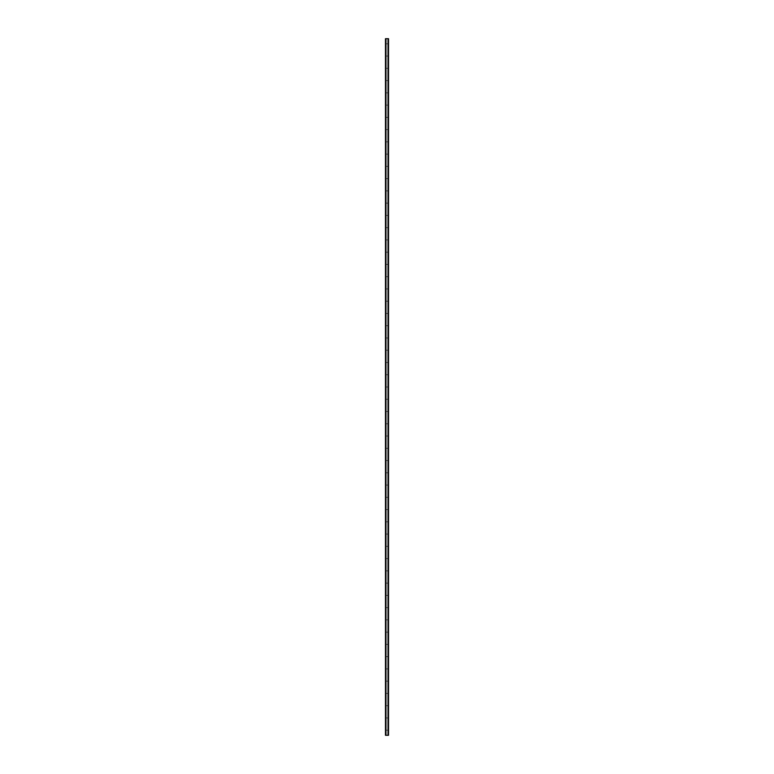 <?xml version="1.0" encoding="UTF-8"?>
<svg xmlns="http://www.w3.org/2000/svg" width="774" height="774" viewBox="0 0 774 774"><rect width="100%" height="100%" fill="white"/><g stroke="black" fill="none" stroke-linecap="round" stroke-linejoin="round"><path stroke-width="0.58" stroke-dasharray="3.87 2.9" d="M387.426 43.808L386.574 43.808L387.426 43.808M387.426 56.067L386.574 56.067L387.426 56.067M387.426 68.325L386.574 68.325L387.426 68.325M387.426 80.573L386.574 80.573L387.426 80.573M387.426 92.832L386.574 92.832L387.426 92.832M387.426 105.09L386.574 105.09L387.426 105.09M387.426 117.348L386.574 117.348L387.426 117.348M387.426 129.606L386.574 129.606L387.426 129.606M387.426 141.865L386.574 141.865L387.426 141.865M387.426 154.123L386.574 154.123L387.426 154.123M387.426 166.371L386.574 166.371L387.426 166.371M387.426 178.63L386.574 178.63L387.426 178.63M387.426 190.888L386.574 190.888L387.426 190.888M387.426 203.146L386.574 203.146L387.426 203.146M387.426 215.404L386.574 215.404L387.426 215.404M387.426 227.662L386.574 227.662L387.426 227.662M387.426 239.921L386.574 239.921L387.426 239.921M387.426 252.179L386.574 252.179L387.426 252.179M387.426 264.427L386.574 264.427L387.426 264.427M387.426 276.686L386.574 276.686L387.426 276.686M387.426 288.944L386.574 288.944L387.426 288.944M387.426 301.202L386.574 301.202L387.426 301.202M387.426 313.46L386.574 313.46L387.426 313.46M387.426 325.719L386.574 325.719L387.426 325.719M387.426 337.977L386.574 337.977L387.426 337.977M387.426 350.225L386.574 350.225L387.426 350.225M387.426 362.484L386.574 362.484L387.426 362.484M387.426 374.742L386.574 374.742L387.426 374.742M387.426 387L386.574 387L387.426 387M387.426 399.258L386.574 399.258L387.426 399.258M387.426 411.516L386.574 411.516L387.426 411.516M387.426 423.775L386.574 423.775L387.426 423.775M387.426 436.023L386.574 436.023L387.426 436.023M387.426 448.281L386.574 448.281L387.426 448.281M387.426 460.54L386.574 460.54L387.426 460.54M387.426 472.798L386.574 472.798L387.426 472.798M387.426 485.056L386.574 485.056L387.426 485.056M387.426 497.314L386.574 497.314L387.426 497.314M387.426 509.573L386.574 509.573L387.426 509.573M387.426 521.821L386.574 521.821L387.426 521.821M387.426 534.079L386.574 534.079L387.426 534.079M387.426 546.338L386.574 546.338L387.426 546.338M387.426 558.596L386.574 558.596L387.426 558.596M387.426 570.854L386.574 570.854L387.426 570.854M387.426 583.112L386.574 583.112L387.426 583.112M387.426 595.37L386.574 595.37L387.426 595.37M387.426 607.629L386.574 607.629L387.426 607.629M387.426 619.877L386.574 619.877L387.426 619.877M387.426 632.135L386.574 632.135L387.426 632.135M387.426 644.394L386.574 644.394L387.426 644.394M387.426 656.652L386.574 656.652L387.426 656.652M387.426 668.91L386.574 668.91L387.426 668.91M387.426 681.168L386.574 681.168L387.426 681.168M387.426 693.427L386.574 693.427L387.426 693.427M387.426 705.675L386.574 705.675L387.426 705.675M387.426 717.933L386.574 717.933L387.426 717.933M387.426 730.192L386.574 730.192L387.426 730.192M385.675 38.7L388.529 38.7L388.529 735.3L385.471 735.3L385.471 38.7L385.675 735.3M385.529 38.7L385.529 735.3L385.558 38.7M388.384 38.7L388.384 735.3M388.084 38.7L388.074 735.3L388.084 38.7M387.977 735.3L387.977 38.7L387.977 735.3M388.035 735.3L387.997 38.7M385.616 735.3L385.607 38.7M385.916 735.3L385.926 38.7L385.916 735.3M386.003 735.3L386.003 38.7M385.471 38.7L385.471 735.3M386.023 38.7L386.023 735.3L386.023 38.7M388.529 38.7L388.529 735.3L388.529 38.7M385.52 38.7L385.52 735.3M388.48 38.7L388.48 735.3M388.442 38.7L388.442 735.3L388.471 38.7M388.325 38.7L388.325 735.3"/><path stroke-width="1.16" d="M388.325 38.7L385.471 38.7L385.471 735.3L388.529 735.3L388.529 38.7L388.325 735.3M388.393 38.7L388.384 735.3L388.393 38.7M388.035 735.3L388.035 38.7L388.035 735.3M385.965 735.3L385.965 38.7L385.965 735.3M385.607 735.3L385.607 38.7L385.616 735.3M385.529 735.3L385.529 38.7L385.558 735.3M385.471 38.7L385.471 735.3M385.926 38.7L385.926 735.3M388.074 38.7L388.074 735.3M385.675 38.7L385.675 735.3"/></g></svg>
